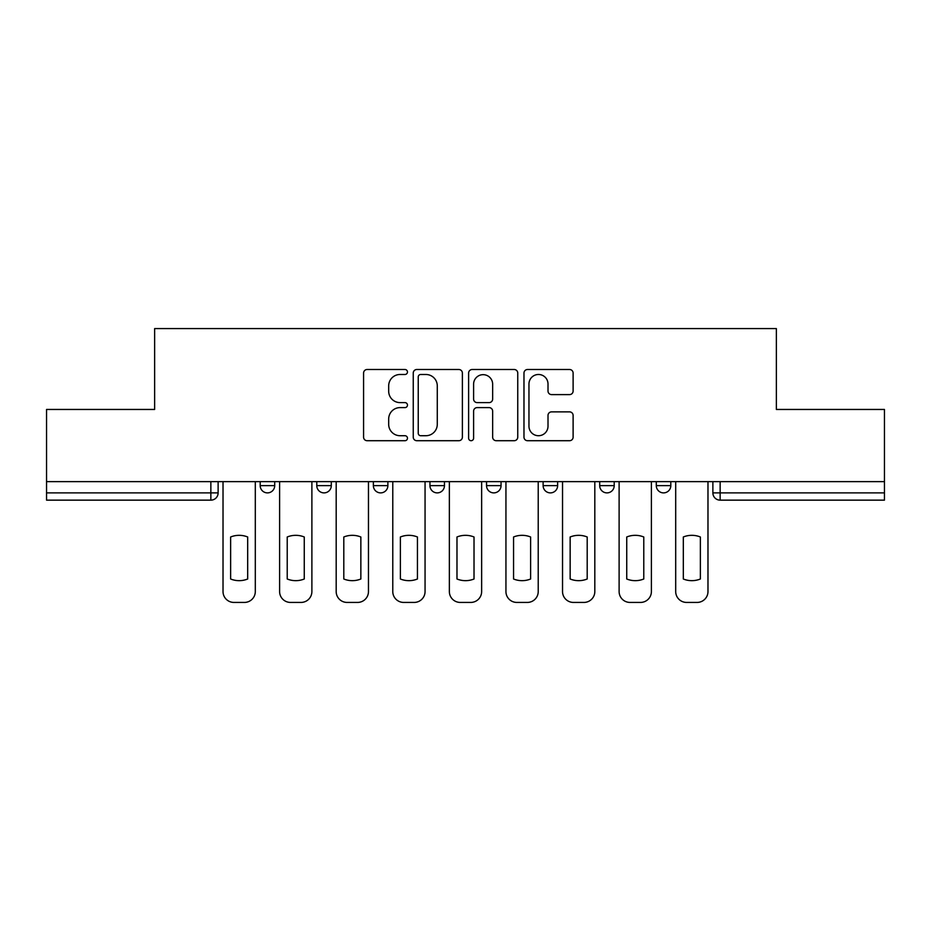 <?xml version="1.0" encoding="UTF-8"?>
<svg xmlns="http://www.w3.org/2000/svg" width="931" height="931" viewBox="0 0 931 931"><rect width="100%" height="100%" fill="white"/><g stroke="black" fill="none" stroke-linecap="round" stroke-linejoin="round"><path stroke-width="1.4" d="M407.464 371.993A2.49 2.49 0 0 0 404.973 369.502L367.14 369.502A3.561 3.561 0 0 0 363.579 373.063L363.579 437.151A3.561 3.561 0 0 0 367.14 440.712L404.973 440.712A2.49 2.49 0 0 0 407.464 438.222A2.49 2.49 0 0 0 404.973 435.72L400.074 435.72A11.393 11.393 0 0 1 388.681 424.327L388.681 418.997A11.393 11.393 0 0 1 400.074 407.603L404.973 407.603A2.49 2.49 0 0 0 407.464 405.101A2.49 2.49 0 0 0 404.973 402.611L400.074 402.611A11.393 11.393 0 0 1 388.681 391.218L388.681 385.876A11.393 11.393 0 0 1 400.074 374.483L404.973 374.483A2.49 2.49 0 0 0 407.464 371.993M599.704 481.641L599.704 485.633L614.216 485.633A7.25 7.25 0 0 1 606.965 492.883A7.25 7.25 0 0 1 599.704 485.633L599.704 481.641M543.122 481.641L543.122 485.633L557.634 485.633A7.25 7.25 0 0 1 550.384 492.883A7.25 7.25 0 0 1 543.122 485.633L543.122 481.641M429.947 481.641L429.947 485.633L444.459 485.633A7.25 7.25 0 0 1 437.209 492.883A7.25 7.25 0 0 1 429.947 485.633L429.947 481.641M569.551 394.604A3.561 3.561 0 0 0 573.112 391.043L573.112 373.063A3.561 3.561 0 0 0 569.551 369.502L527.54 369.502A3.561 3.561 0 0 0 523.978 373.063L523.978 437.151A3.561 3.561 0 0 0 527.54 440.712L569.551 440.712A3.561 3.561 0 0 0 573.112 437.151L573.112 415.435A3.561 3.561 0 0 0 569.551 411.874L551.571 411.874A3.561 3.561 0 0 0 548.01 415.435L548.01 426.2A9.519 9.519 0 0 1 538.49 435.72A9.519 9.519 0 0 1 528.959 426.2L528.959 384.014A9.519 9.519 0 0 1 538.49 374.483A9.519 9.519 0 0 1 548.01 384.014L548.01 391.043A3.561 3.561 0 0 0 551.571 394.604L569.551 394.604M46.55 481.641L46.55 409.454L154.639 409.454L154.639 328.573L776.361 328.573L776.361 409.454L884.45 409.454L884.45 481.641L46.55 481.641L46.55 492.883L218.122 492.883L218.122 481.641L218.122 492.883A7.25 7.25 0 0 1 210.86 500.145L46.55 500.145L46.55 492.883M462.381 373.063A3.561 3.561 0 0 0 458.82 369.502L416.809 369.502A3.561 3.561 0 0 0 413.248 373.063L413.248 437.151A3.561 3.561 0 0 0 416.809 440.712L458.82 440.712A3.561 3.561 0 0 0 462.381 437.151L462.381 373.063M472.18 369.502L514.191 369.502A3.561 3.561 0 0 1 517.752 373.063L517.752 437.151A3.561 3.561 0 0 1 514.191 440.712L496.211 440.712A3.561 3.561 0 0 1 492.65 437.151L492.65 411.153A3.561 3.561 0 0 0 489.089 407.603L477.161 407.603A3.561 3.561 0 0 0 473.6 411.153L473.6 438.222A2.49 2.49 0 0 1 471.109 440.712A2.49 2.49 0 0 1 468.619 438.222L468.619 373.063A3.561 3.561 0 0 1 472.18 369.502M712.878 481.641L712.878 492.883L884.45 492.883L884.45 500.145L720.14 500.145A7.25 7.25 0 0 1 712.878 492.883A7.25 7.25 0 0 0 720.14 500.145L720.14 481.641M884.45 481.641L884.45 492.883M670.809 481.641L670.809 485.633A7.25 7.25 0 0 1 663.547 492.883A7.25 7.25 0 0 1 656.297 485.633L670.809 485.633L670.809 481.641M656.297 481.641L656.297 485.633M614.216 481.641L614.216 485.633L614.216 481.641M557.634 485.633L557.634 481.641L557.634 485.633A7.25 7.25 0 0 1 550.384 492.883M501.053 481.641L501.053 485.633A7.25 7.25 0 0 1 493.791 492.883A7.25 7.25 0 0 1 486.541 485.633A7.25 7.25 0 0 0 493.791 492.883A7.25 7.25 0 0 0 501.053 485.633L501.053 481.641M486.541 481.641L486.541 485.633L501.053 485.633M444.459 481.641L444.459 485.633M387.878 481.641L387.878 485.633A7.25 7.25 0 0 1 380.616 492.883A7.25 7.25 0 0 1 373.366 485.633A7.25 7.25 0 0 0 380.616 492.883A7.25 7.25 0 0 0 387.878 485.633L373.366 485.633L373.366 481.641M316.784 481.641L316.784 485.633L331.296 485.633L331.296 481.641L331.296 485.633A7.25 7.25 0 0 1 324.035 492.883A7.25 7.25 0 0 1 316.784 485.633A7.25 7.25 0 0 0 324.035 492.883M260.191 481.641L260.191 485.633L274.703 485.633L274.703 481.641L274.703 485.633A7.25 7.25 0 0 1 267.453 492.883A7.25 7.25 0 0 1 260.191 485.633A7.25 7.25 0 0 0 267.453 492.883M210.86 481.641L210.86 500.145A7.25 7.25 0 0 0 218.122 492.883M420.731 374.483A2.49 2.49 0 0 0 418.24 376.974L418.24 433.229A2.49 2.49 0 0 0 420.731 435.72L425.886 435.72A11.393 11.393 0 0 0 437.279 424.327L437.279 385.876A11.393 11.393 0 0 0 425.886 374.483L420.731 374.483M492.65 384.189A9.519 9.519 0 0 0 483.119 374.669A9.519 9.519 0 0 0 473.6 384.189L473.6 399.05A3.561 3.561 0 0 0 477.161 402.611L489.089 402.611A3.561 3.561 0 0 0 492.65 399.05L492.65 384.189M230.632 536.989L230.632 579.001A22.67 22.67 0 0 0 247.681 579.001L247.681 536.989A22.67 22.67 0 0 0 230.632 536.989M223.021 481.641L223.021 591.546A10.881 10.881 0 0 0 233.902 602.427L244.422 602.427A10.881 10.881 0 0 0 255.303 591.546L255.303 481.641M287.225 536.989L287.225 579.001A22.67 22.67 0 0 0 304.262 579.001L304.262 536.989A22.67 22.67 0 0 0 287.225 536.989M279.603 481.641L279.603 591.546A10.881 10.881 0 0 0 290.484 602.427L301.004 602.427A10.881 10.881 0 0 0 311.885 591.546L311.885 481.641M343.807 536.989L343.807 579.001A22.67 22.67 0 0 0 360.856 579.001L360.856 536.989A22.67 22.67 0 0 0 343.807 536.989M336.184 481.641L336.184 591.546A10.881 10.881 0 0 0 347.065 602.427L357.585 602.427A10.881 10.881 0 0 0 368.467 591.546L368.467 481.641M400.388 536.989L400.388 579.001A22.67 22.67 0 0 0 417.437 579.001L417.437 536.989A22.67 22.67 0 0 0 400.388 536.989M392.777 481.641L392.777 591.546A10.881 10.881 0 0 0 403.658 602.427L414.179 602.427A10.881 10.881 0 0 0 425.06 591.546L425.06 481.641M456.981 536.989L456.981 579.001A22.67 22.67 0 0 0 474.019 579.001L474.019 536.989A22.67 22.67 0 0 0 456.981 536.989M449.359 481.641L449.359 591.546A10.881 10.881 0 0 0 460.24 602.427L470.76 602.427A10.881 10.881 0 0 0 481.641 591.546L481.641 481.641M513.563 536.989L513.563 579.001A22.67 22.67 0 0 0 530.612 579.001L530.612 536.989A22.67 22.67 0 0 0 513.563 536.989M505.94 481.641L505.94 591.546A10.881 10.881 0 0 0 516.821 602.427L527.342 602.427A10.881 10.881 0 0 0 538.223 591.546L538.223 481.641M570.144 536.989L570.144 579.001A22.67 22.67 0 0 0 587.193 579.001L587.193 536.989A22.67 22.67 0 0 0 570.144 536.989M562.533 481.641L562.533 591.546A10.881 10.881 0 0 0 573.415 602.427L583.935 602.427A10.881 10.881 0 0 0 594.816 591.546L594.816 481.641M626.738 536.989L626.738 579.001A22.67 22.67 0 0 0 643.775 579.001L643.775 536.989A22.67 22.67 0 0 0 626.738 536.989M619.115 481.641L619.115 591.546A10.881 10.881 0 0 0 629.996 602.427L640.516 602.427A10.881 10.881 0 0 0 651.397 591.546L651.397 481.641M683.319 536.989L683.319 579.001A22.67 22.67 0 0 0 700.368 579.001L700.368 536.989A22.67 22.67 0 0 0 683.319 536.989M675.697 481.641L675.697 591.546A10.881 10.881 0 0 0 686.578 602.427L697.098 602.427A10.881 10.881 0 0 0 707.979 591.546L707.979 481.641"/></g></svg>
